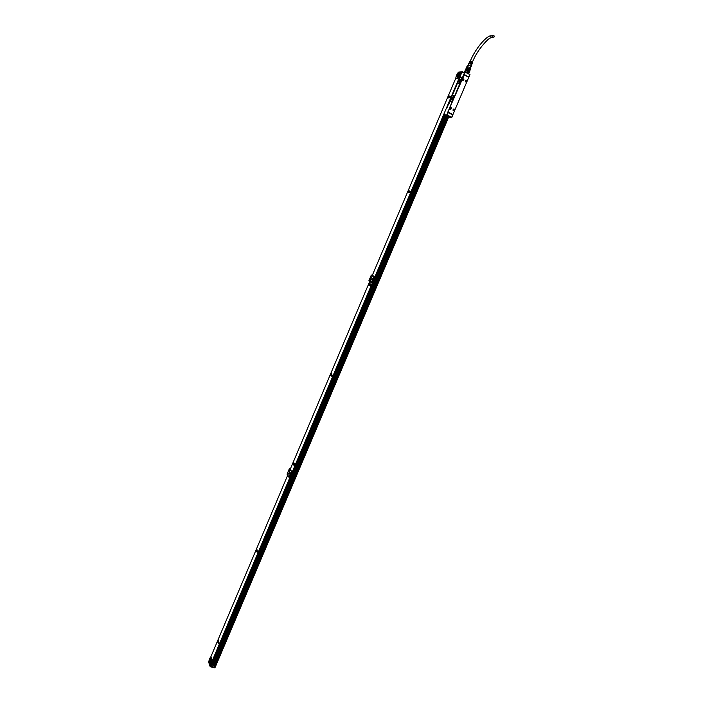 <?xml version="1.0" encoding="UTF-8"?>
<svg xmlns="http://www.w3.org/2000/svg" width="703" height="703" viewBox="0 0 703 703"><rect width="100%" height="100%" fill="white"/><g stroke="black" fill="none" stroke-linecap="round" stroke-linejoin="round"><path stroke-width="1.05" d="M468.567 73.78L470.729 68.217L470.026 67.708L469.094 69.905L469.762 70.388L468.383 73.622M467.89 73.007L466.854 72.717L467.89 73.007L469.129 70.089L468.277 69.65L467.038 72.576M469.094 69.905L468.224 69.474L466.854 72.717M468.277 69.65L467.196 69.079L465.509 72.224M465.017 72.119L465.755 72.075L466.994 69.158L466.23 68.964L464.991 71.891M466.994 69.158L465.931 68.903L464.525 72.189M470.808 68.428L468.629 73.543M466.423 68.876L467.354 66.68L466.845 66.723L464.551 72.145L465.676 69.052M470.729 68.217L469.797 70.414M467.108 69.043L468.04 66.847L469.252 67.312L468.321 69.518M470.026 67.708L469.252 67.312M468.04 66.847L467.354 66.68L467.961 65.221L469.437 65.484L467.917 65.326M471.115 66.565L469.437 65.484L471.072 66.671M471.221 66.548L469.578 65.159L467.917 65.133M469.912 62.514L472.056 63.973L469.806 62.752M472.152 63.674L469.622 62.374M470.21 61.802L472.319 63.235L470.105 62.049M472.434 62.91L469.964 61.679M472.442 62.901L472.671 62.242L471.247 61.319L469.991 61.108L469.674 61.759M468.989 63.112L469.674 61.741M468.11 64.887L468.98 63.165M469.604 63.235L471.801 64.702L469.507 63.455M471.889 64.404L469.279 63.068M463.681 74.659L447.846 112.577M492.214 35.879L493.901 35.405L494.209 36.934L492.522 37.4L492.214 35.879M463.646 74.456L465.07 72.084L464.226 74.5L468.673 77.04M448.057 112.515L452.776 114.835L451.827 117.331L446.95 115.081L448.039 112.665L452.776 114.835M446.897 114.941L448.039 112.665L447.477 112.594M461.994 77.251L460.017 82.734L459.27 83.719L457.468 83.78M454.305 95.362L452.337 100.837L451.607 101.794L449.85 101.794M461.994 78.657L461.528 79.747M449.331 108.508L449.797 107.418M469.859 74.597L468.769 77.031L464.103 74.667L468.989 76.943L469.982 74.58L465.193 72.224M467.354 73.217L469.982 74.58M447.082 114.923L451.818 117.348M451.625 117.366L448.795 117.296M462.952 72.321L462.346 71.688L462.012 72.391M460.237 72.233L462.003 72.312M465.07 72.084L467.706 73.34M464.982 72.154L461.959 72.4L461.625 73.182M461.476 73.297L460.254 76.117L461.414 73.376M460.245 76.126L460.324 77.348M461.88 78.165L459.208 83.683L457.504 83.789L459.595 78.218L460.36 77.33L461.897 77.225L461.933 78.2M449.428 101.988L449.832 101.021M449.551 102.181L448.892 103.561M448.716 103.657L446.783 108.209M444.27 113.851L210.355 666.119L210.9 666.18L444.393 115.178M446.88 114.853L443.997 114.791L445.509 115.705M444.305 114.053L443.997 114.791M449.885 101.803L451.554 101.768L452.284 100.801L454.226 95.327L452.53 95.38L451.801 96.346L449.929 101.821M449.358 108.447L447.873 112.533M461.52 79.685L449.744 107.462M463.998 74.808L461.976 78.692M448.11 112.129L452.96 114.501L468.716 77.418L464.296 74.782L447.802 112.12M445.509 115.714L446.326 115.591M446.361 115.556L447.02 116.057L445.904 115.898L447.02 116.057M446.3 115.635L447.996 115.723L450.474 117.19L448.171 116.619M447.372 116.54L448.075 116.751M449.252 117.216L448.444 116.856M445.86 115.512L445.219 115.187M447.319 116.522L448.716 117.296M451.133 100.019L452.398 97.128M460.052 79.079L458.822 81.979L460.052 79.079M445.474 115.714L212.587 665.082L445.482 115.714M453.312 109.114L453.171 110.573L454.366 110.679L454.507 109.22L453.312 109.114M465.518 80.37L465.412 81.891L466.564 81.952L466.66 80.432L465.518 80.37M451.669 108.315L451.449 107.717L449.885 108.473L450.105 109.062L451.669 108.315M463.875 79.544L463.611 78.894L462.091 79.694L462.354 80.344L463.875 79.544M448.004 116.619L446.572 116.048M458.769 81.979L460.193 79.123M449.024 103.192L449.709 102.172M453.839 108.912L454.454 109.22L453.778 110.881M465.984 80.168L466.607 80.441L466.036 82.154M450.728 109.378L451.625 108.306L450.781 107.41M462.987 80.617L463.831 79.544L462.925 78.622M459.358 81.566L460.28 79.588M459.2 81.768L459.999 79.298M451.563 99.8L452.618 97.647M453.804 108.983L453.101 109.369M453.066 110.415L453.743 110.81M465.316 81.768L466.027 82.084L466.564 80.493L465.289 80.643M465.94 80.247L465.404 81.838L465.992 82.084M450.737 107.48L450.025 107.875M449.999 108.903L450.693 109.308M462.873 78.701L462.346 80.291L462.978 80.546L463.514 78.947L462.223 79.114M462.258 80.221L462.943 80.546M453.743 108.991L453.163 110.52L453.83 110.81L454.402 109.273L453.743 108.991M450.781 109.308L451.352 107.77L450.685 107.48L450.105 109.018L450.781 109.308M454.191 110.02L453.549 110.292L453.892 109.483M466.388 81.293L465.746 81.557L466.089 80.748M451.133 108.517L450.491 108.78L450.834 107.981M463.339 79.747L462.697 80.01L463.04 79.211M447.398 116.241L446.519 116.215M450.395 116.997L446.097 115.169M449.525 116.777L446.897 115.494L449.533 116.751M448.576 117.225L215.18 667.261L214.635 667.2L447.749 116.821L214.362 667.015M225.101 643.878L224.169 646.075M214.266 665.513L447.143 116.47M446.897 116.373L214.02 665.451L446.888 116.373M213.879 665.416L446.748 116.311M210.206 666.154L214.951 667.419L214.661 667.85L210.206 666.725L214.828 667.701L210.206 666.725L210.171 666.04M211.067 666.224L214.064 667.173L214.696 665.908M462.073 72.26L460.386 72.312M209.74 664.045L208.677 661.971L209.582 658.614L210.926 656.664L211.656 658.966L209.854 664.071M460.157 72.198L458.11 77.638L457.609 78.288L455.693 78.428L456.405 75.432L458.259 72.347L460.157 72.198M446.159 116.039L213.273 665.258M212.816 665.143L445.728 115.767M445.676 115.714L212.754 665.126L445.693 115.731M210.206 666.725L208.765 662.419M210.355 666.119L209.643 664.555L211.796 659.212L210.944 656.567L217.341 641.461L218.554 643.535L218.009 641.619M210.759 657.692L210.346 658.658M209.714 663.755L209.898 662.279L209.652 663.658M209.626 662.041L210.531 659.062L209.626 662.041M462.108 71.724L458.514 72.154L461.862 72.198M455.693 78.428L448.373 95.67L449.006 95.678M457.899 74.14L458.084 72.989L457.899 74.14M457.978 77.558L458.163 76.399L457.978 77.558M457.381 76.908C456.985 76.021 457.416 74.957 458.655 73.727L458.743 73.71C459.138 74.588 458.716 75.652 457.468 76.891L457.381 76.908M460.474 72.365L457.846 78.314L455.755 78.455M211.049 666.259L444.577 115.266M408.9 190.724L409.998 191.427L408.663 191.128L408.926 190.214L408.399 190.1L447.293 98.218L449.858 97.418L447.433 97.902L448.233 95.995L448.822 95.977L448.699 96.566L450.307 96.364L448.901 96.241L448.962 95.661M408.786 190.698L408.267 190.408L407.476 192.279L409.691 192.244M369.69 283.318L370.657 284.32L369.47 283.704L369.268 282.536L369.664 281.622L371.386 282.501L374.04 276.42L372.37 275.216L407.345 192.587L409.559 192.455L408.241 191.989M369.593 283.265L369.145 282.843L368.372 284.671L369.523 284.592M256.217 551.055L257.166 552.233L255.83 550.528L256.56 548.815L257.474 551.583L256.674 548.525L287.624 475.413L288.924 477.24L291.429 471.476L290.216 469.288L292.448 464.033L294.012 465.307L293.221 463.787L292.949 464.235L292.571 463.734L293.309 461.985L294.416 464.34L293.432 461.695L329.944 375.437L331.719 376.263L330.805 375.033L330.076 375.138L330.832 373.346L332.141 375.27L330.955 373.047L368.24 284.97L370.226 285.33L369.057 284.53M256.63 551.17L256.085 551.451L255.707 550.818L218.29 639.22L218.897 642.683M217.886 641.593L217.455 641.18L218.167 639.502L218.861 642.665M447.829 97.26L448.435 96.276L447.829 97.26M217.745 640.785L218.097 640.125L217.745 640.785M407.863 191.682L408.408 190.768L407.863 191.682M368.732 284.117L369.233 283.265L368.732 284.117M330.419 374.629L330.876 373.829L330.419 374.629M292.896 463.268L293.309 462.521L292.896 463.268M256.138 550.097L256.516 549.395L256.138 550.097M371.307 275.058L374.049 276.411L371.307 275.058L368.864 280.84L371.579 282.246M291.499 471.124L289.39 468.637L287.052 474.165L289.082 477.003M293.01 464.393L292.448 464.033M293.133 464.129L294.118 465.061M293.819 462.258L293.309 461.985M293.907 463.198L294.531 464.094M330.515 375.736L329.944 375.437M330.718 375.367L331.807 376.14M331.403 373.644L330.832 373.346M331.113 374.154L332.229 375.156M368.785 285.216L368.24 284.97M369.093 284.733L370.261 285.313M369.76 283.116L369.145 282.843M369.479 283.52L369.936 283.573M369.883 283.687L370.683 284.302M371.412 282.492L369.664 281.622M408.109 192.517L407.476 192.279M408.513 190.785L407.942 192.077M408.671 190.961L409.146 190.961M410.13 191.207L408.847 190.829M408.988 190.32L408.399 190.1M449.832 97.471L448.681 97.603M448.048 98.095L447.433 97.902M448.54 96.293L447.908 97.603M450.28 96.416L448.901 96.241M449.024 95.863L448.373 95.67M288.625 471.3L288.432 471.88M370.56 277.764L370.279 278.432M218.176 640.125L217.807 641.452M369.339 283.283L368.811 284.557M330.972 373.838L330.498 375.121M293.309 462.521L292.975 463.813M256.516 549.395L256.208 550.704M373.934 276.367L371.465 282.202M291.446 471.441L289.39 468.637M291.332 471.405L288.977 476.968M287.993 472.24L288.608 470.79L287.993 472.24M369.866 278.766L370.516 277.237L369.866 278.766M371.43 279.451L372.063 278.08L371.43 279.451M372.221 276.182L371.597 277.553L372.221 276.182M369.998 280.761L370.622 279.39L369.998 280.761M289.153 473.778L289.689 472.495L289.153 473.778M290.014 470.377L289.478 471.651L290.014 470.377M287.94 474.613L288.476 473.33L287.94 474.613M448.567 96.337L447.952 97.594M218.202 640.161L217.851 641.435M408.54 190.829L407.986 192.068M369.365 283.318L368.855 284.548M330.999 373.882L330.542 375.103M293.432 462.565L293.019 463.795M256.63 549.438L256.252 550.686M218.044 640.644L217.912 641.11M408.434 191.075L408.188 191.664M210.461 658.193L210.645 657.762L210.592 658.236M492.592 37.452L491.089 37.619L490.782 36.099L492.258 35.493M451.888 96.162L457.451 83.024M451.757 117.208L452.723 114.8M460.342 76.522L460.307 77.356M449.577 101.926L449.094 103.499M446.95 115.081L444.068 115.02M452.618 97.576L451.765 99.58M212.631 665.1L445.64 115.635M460.237 79.395L459.261 81.706M452.337 97.348L451.607 99.756M449.12 103.297L449.648 102.453M460.245 77.427L459.876 77.901M448.426 117.155L214.986 667.288M448.083 116.979L214.635 667.2M213.361 665.284L446.256 116.039M210.373 666.268L209.432 664.344M211.744 664.889L214.687 665.679L214.064 667.173M214.564 665.6L211.7 664.994L211.252 666.462M211.076 666.339L211.673 664.906L214.705 665.723M211.612 664.95L211.049 666.233M444.929 115.441L212.025 664.941M212.324 665.02L445.227 115.591L212.306 665.012M445.254 115.6L212.35 665.029M446.212 116.039L213.317 665.275L446.194 116.039M446.018 115.96L213.132 665.223M445.939 115.916L213.044 665.205M212.956 665.179L445.851 115.863L212.956 665.179M212.912 665.17L445.816 115.837M214.67 665.644L211.673 664.889M462.363 71.697L463.488 72.277M444.243 115.107L210.707 666.207M461.933 72.383L461.555 73.27M460.272 76.302L446.713 108.288M461.599 72.268L210.083 665.934M457.556 74.36L458.163 73.217M457.635 77.769L458.321 76.671M210.707 657.481L210.522 658.562M210.065 662.683L209.828 663.562M458.189 73.507L457.811 74.272M458.268 76.917L457.89 77.682M371.659 279.399L372.159 278.291M372.212 278.581L371.913 279.293M372.195 276.525L371.641 277.008L372.142 276.244M370.771 279.882L370.217 280.365L370.718 279.601M289.856 472.952L289.601 473.717M290.005 470.579L289.522 471.001L289.944 470.325M288.643 473.787L288.16 474.209L288.582 473.532M469.964 70.845L468.734 73.762M466.836 66.741L465.913 68.912M471.124 66.557L470.509 67.998M471.801 64.702L471.256 66.231M490.966 35.791C486.942 35.545 475.65 47.936 470.333 61.056M492.522 37.4L490.369 37.988C489.982 37.154 478.145 47.892 472.478 61.969M468.989 76.943L469.973 74.615M451.827 117.331L452.811 115.028M461.581 73.261L461.968 72.347M449.595 102.12L459.525 78.191M446.739 108.288L448.769 103.569M443.962 114.853L444.34 113.948M446.906 115.037L443.988 114.976M452.547 98.033L452.099 99.088M452.6 97.497L451.669 99.694M448.584 117.225L215.18 667.261M214.731 665.803L214.178 667.156M444.401 115.187L210.9 666.18M209.722 663.737L210.012 662.472M289.469 473.919L289.803 472.697"/></g></svg>

